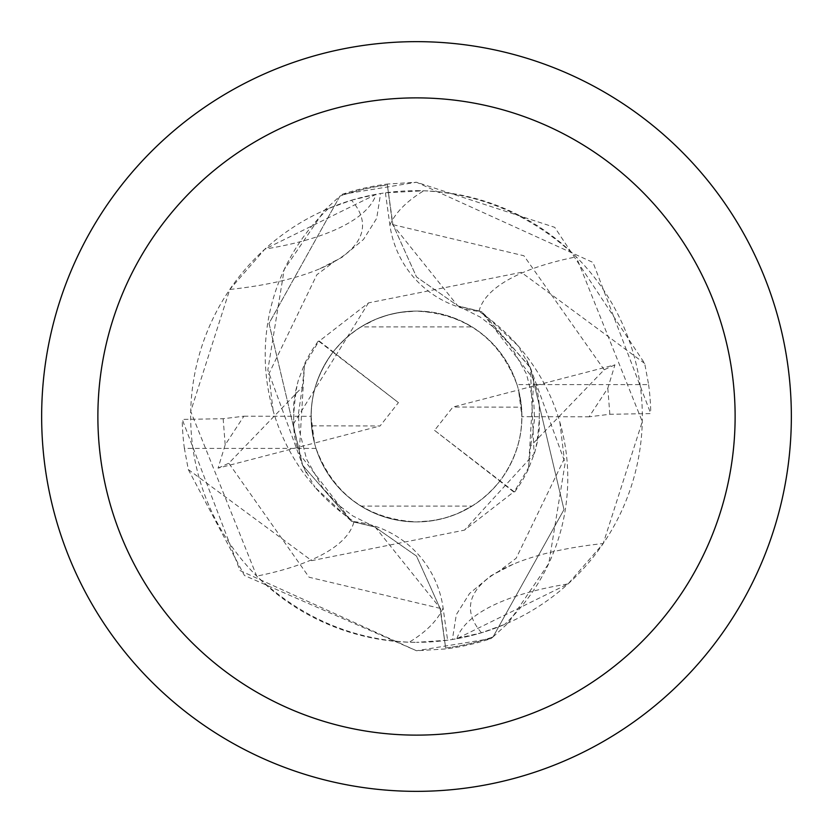 <?xml version="1.0" encoding="UTF-8"?>
<svg xmlns="http://www.w3.org/2000/svg" width="833" height="833" viewBox="0 0 833 833"><rect width="100%" height="100%" fill="white"/><g stroke="black" fill="none" stroke-linecap="round" stroke-linejoin="round"><path stroke-width="0.62" stroke-dasharray="4.17 3.12" d="M416.5 41.65A374.85 374.85 0 0 1 791.35 416.5A374.85 374.85 0 0 1 416.5 791.35A374.85 374.85 0 0 1 41.65 416.5A374.85 374.85 0 0 1 416.5 41.65M416.5 190.663A225.837 225.837 0 0 1 642.337 416.5A225.837 225.837 0 0 1 416.5 642.337L447.592 640.192A225.837 225.837 0 0 0 504.642 624.427L481.516 632.778L452.392 639.484L456.859 638.703L568.064 583.923L603.217 543.543L642.285 421.613L576.269 256.887C532.391 215.737 481.568 193.693 423.789 190.778L385.408 192.808A225.837 225.837 0 0 0 328.358 208.573L351.484 200.222A241.934 81.145 -175.9 0 1 334.148 261.749A241.934 81.145 -175.9 0 1 319.924 268.715A241.934 81.145 -175.9 0 1 229.783 289.457L190.715 411.387L256.731 576.113C300.609 617.263 351.432 639.307 409.211 642.222L416.5 642.347A225.837 225.837 0 0 1 190.663 416.5A225.837 225.837 0 0 1 416.5 190.663M360.897 506.079L371.935 512.045L387.595 517.887L399.84 520.604L416.5 521.927A105.427 105.427 0 0 1 311.073 416.5A105.427 105.427 0 0 1 416.5 311.073L399.84 312.396L387.595 315.113L375.766 319.258L360.908 326.921L472.103 326.921L461.066 320.955L445.405 315.113L433.16 312.396L416.5 311.073A105.427 105.427 0 0 1 521.927 416.5A105.427 105.427 0 0 1 416.5 521.927L433.16 520.604L445.405 517.887L457.234 513.742L472.092 506.079L360.897 506.079A105.427 105.427 0 0 1 311.49 425.85L380.077 425.965L398.434 402.62L332.961 352.192C312.864 379.64 306.7 409.919 314.468 443.041L311.49 425.85M434.566 430.38L500.039 480.808C520.136 453.36 526.3 423.081 518.532 389.959L452.923 407.035L434.566 430.38L499.831 481.078A105.427 105.427 0 0 1 472.092 506.079M499.831 481.078L500.446 480.287M644.7 363.48L521.312 272.349L368.519 302.879L319.289 341.072L333.21 351.87C354.712 325.495 382.482 311.896 416.5 311.073C465.866 313.895 499.363 338.406 516.991 384.607L648.605 384.607L644.7 363.48L554.726 227.336L416.5 182.229L593.002 262.447L650.76 413.584L609.839 414.282L589.108 416.792L607.809 388.188L614.931 364.844L518.522 389.938L521.51 407.15L452.923 407.035M472.103 326.921A105.427 105.427 0 0 1 521.51 407.15M385.408 192.808L389.896 225.056A100.741 100.741 0 0 0 478.996 311.365A201.013 201.013 0 0 1 518.032 345.747L481.203 311.459L457.806 305.93L392.624 224.608L387.366 184.988L392.905 224.577L416.5 276.931L458.265 306.096L481.63 311.719L530.361 367.749L563.993 509.598L493.042 636.922A233.334 233.334 0 0 1 445.634 648.012L440.095 608.423L416.5 556.069L374.735 526.904L351.37 521.281L302.639 465.251L267.83 370.071L284.199 269.569A201.013 201.013 0 0 1 328.358 208.573M351.484 200.222L376.141 194.297A254.075 85.216 -175.9 0 1 264.936 249.077L229.783 289.457M368.53 302.827L293.185 424.372L302.639 465.251L268.997 323.475L339.958 196.078A233.334 233.334 0 0 1 387.366 184.988L387.241 184.072L416.479 182.24L342.03 194.391L339.937 196.088L269.017 323.35L302.639 465.251L351.37 521.281L374.735 526.904L416.5 556.069L440.095 608.423L445.634 648.001L440.376 608.392L375.194 527.07L351.797 521.541L314.968 487.253A201.013 201.013 0 0 0 354.004 521.635A254.96 85.507 -175.9 0 1 256.731 576.113M302.848 465.73L314.968 487.253A201.013 201.013 0 0 1 284.199 269.569L324.516 210.239L339.958 196.078M354.004 521.635A100.741 100.741 0 0 1 443.104 607.944L447.592 640.192M376.141 194.297L264.936 249.077M481.516 632.778A241.934 81.145 4.1 0 1 498.852 571.251A241.934 81.145 4.1 0 1 513.076 564.285A241.934 81.145 4.1 0 1 603.217 543.543M456.859 638.703A254.075 85.216 4.1 0 1 568.064 583.923M478.996 311.365A254.96 85.507 4.1 0 1 576.269 256.887M493.042 636.922L508.484 622.761L548.801 563.431L565.17 462.929L530.152 367.27L518.032 345.747A201.013 201.013 0 0 1 504.642 624.427M528.518 467.761L533.807 379.431L481.172 311.417M530.152 367.27L481.63 311.719L458.265 306.096L416.5 276.931L392.905 224.577L387.366 184.999A233.323 233.323 0 0 0 339.937 196.088M304.482 365.239L299.193 453.569L351.828 521.583M398.434 402.62L333.169 351.922A105.427 105.427 0 0 1 360.908 326.921M333.169 351.922L332.554 352.713M316.009 448.393L184.395 448.393L188.3 469.52L311.688 560.651L464.481 530.121L513.711 491.928L499.79 481.13C478.288 507.505 450.518 521.104 416.5 521.927A105.427 105.427 0 0 1 311.073 416.5A105.427 105.427 0 0 1 416.5 311.073A105.427 105.427 0 0 1 521.927 416.5A105.427 105.427 0 0 1 416.5 521.927C367.134 519.105 333.637 494.594 316.009 448.393A105.427 105.427 0 0 1 311.073 416.323L314.478 443.062L380.077 425.965M332.575 352.692L333.242 351.828M188.3 469.52L244.433 575.488L416.521 650.76L490.97 638.609A234.26 234.26 0 0 1 445.759 648.928L416.521 650.76L239.998 570.553L182.24 419.416L223.161 418.718L243.892 416.208L225.191 444.812L218.069 468.156L314.478 443.062C306.69 409.919 312.864 379.619 332.981 352.161L318.768 341.207L304.493 365.239L302.369 386.991L228.815 463.221L309.085 577.238L440.438 608.423M648.605 384.607A234.281 234.281 0 0 1 650.76 413.584M490.97 638.609L493.063 636.912L563.993 509.588L530.361 367.749L534.088 453.933L464.481 530.132M514.94 491.605L513.649 491.959M614.931 364.844L604.185 369.779L530.631 446.009L528.507 467.761L514.232 491.793L500.019 480.839C520.136 453.381 526.31 423.081 518.522 389.938L521.927 416.677L589.108 416.792M218.069 468.156L228.815 463.221M493.063 636.912A233.323 233.323 0 0 1 445.634 648.001L445.759 648.928M318.06 341.395L319.351 341.041M516.991 384.607A105.427 105.427 0 0 1 521.927 416.677M342.03 194.391A234.26 234.26 0 0 1 387.241 184.072M184.395 448.393A234.281 234.281 0 0 1 182.24 419.416M243.892 416.208L311.073 416.323M500.425 480.308L499.758 481.172M443.104 607.944A352.015 118.057 -175.9 0 1 409.211 642.222M389.896 225.056A352.015 118.057 4.1 0 1 423.789 190.778M604.196 369.779L523.915 255.762L392.562 224.577M609.839 414.293L607.809 388.188M223.161 418.707L225.191 444.812M319.924 268.715L342.061 257.262L363.438 239.529L376.683 218.361L380.608 193.516M273.151 410.804L268.767 374.079L316.863 274.713L334.148 261.749M513.076 564.285L490.939 575.738L469.562 593.471L456.317 614.639L452.392 639.484M559.849 422.196L564.233 458.921L516.137 558.287L498.852 571.251M457.827 305.867L480.172 317.05L494.521 327.931L510.327 345.206L526.456 373.944L533.838 403.172L534.557 419.249L530.683 446.03M531.36 370.081L526.675 359.96M375.173 527.133L352.828 515.95L338.479 505.069L322.673 487.794L306.544 459.056L299.162 429.828L298.443 413.751L302.317 386.97M301.671 462.992L306.325 473.04M514.784 491.876L521.906 481.432L527.841 470.447L534.734 452.527L537.441 441.636L539.326 428.953L539.326 405.942M535.702 385.898C540.471 399.455 540.596 419.707 536.088 446.665M318.164 341.186L310.969 351.776L305.076 362.719L298.266 380.483L295.559 391.364L293.674 404.047L293.674 427.058M297.298 447.102C292.581 434.534 292.445 414.282 296.902 386.356"/><path stroke-width="1.25" d="M416.5 41.65A374.85 374.85 0 0 1 791.35 416.5A374.85 374.85 0 0 1 416.5 791.35A374.85 374.85 0 0 1 41.65 416.5A374.85 374.85 0 0 1 416.5 41.65M416.5 97.877A318.623 318.623 0 0 1 735.123 416.5A318.623 318.623 0 0 1 416.5 735.123A318.623 318.623 0 0 1 97.877 416.5A318.623 318.623 0 0 1 416.5 97.877"/></g></svg>
